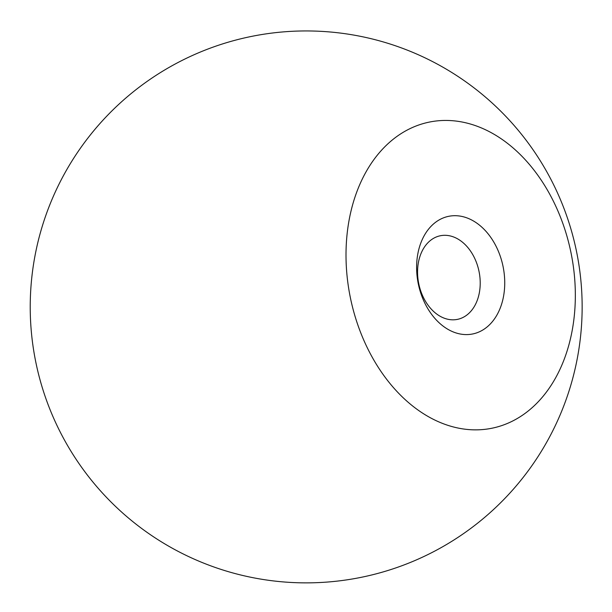 <?xml version="1.0" encoding="UTF-8"?>
<svg xmlns="http://www.w3.org/2000/svg" width="612" height="612" viewBox="0 0 612 612"><rect width="100%" height="100%" fill="white"/><g stroke="black" fill="none" stroke-linecap="round" stroke-linejoin="round"><path stroke-width="0.92" d="M417.636 269.158A42.679 30.753 -101.6 0 1 440.296 235.758A42.679 30.753 -101.6 0 1 451.059 236.148A42.679 30.753 -101.6 0 1 480.045 278.69A42.679 30.753 -101.6 0 1 457.485 319.365A42.679 30.753 -101.6 0 1 417.636 269.158M416.718 263.313A60.037 43.261 -101.6 0 1 485.301 230.594A60.037 43.261 -101.6 0 1 480.015 331.505A60.037 43.261 -101.6 0 1 416.718 263.313M346.285 244.372A156.236 112.577 -101.6 0 1 524.759 159.219A156.236 112.577 -101.6 0 1 510.997 421.829A156.236 112.577 -101.6 0 1 346.285 244.372M30.6 292.467A275.958 275.958 0 0 0 431.468 552.789A275.958 275.958 0 0 0 456.483 75.467A275.958 275.958 0 0 0 30.6 292.467"/></g></svg>
